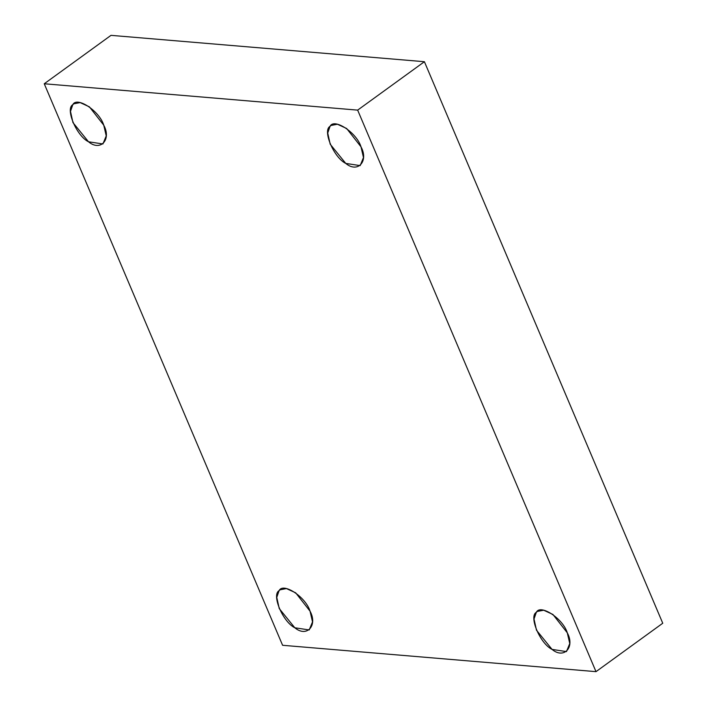 <?xml version="1.0" encoding="UTF-8"?>
<svg xmlns="http://www.w3.org/2000/svg" width="707" height="707" viewBox="0 0 707 707"><rect width="100%" height="100%" fill="white"/><g stroke="black" fill="none" stroke-linecap="round" stroke-linejoin="round"><path stroke-width="1.06" d="M310.046 611.175L295.685 592.828L286.45 588.577L280.087 589.797L279.079 590.69L276.773 597.371L279.247 608.586L294.81 627.763L309.206 629.955L312.521 621.886L310.046 611.175C317.956 625.615 306.767 637.802 294.81 627.763C282.906 622.019 271.338 594.781 279.079 590.69C283.074 581.994 305.831 597.044 310.046 611.175M103.752 125.192L89.4 106.845L80.156 102.595L73.793 103.814L72.794 104.707L70.488 111.388L72.962 122.603L88.525 141.78L102.922 143.972L106.236 135.903L103.752 125.192C111.671 139.632 100.482 151.819 88.525 141.78C76.612 136.036 65.053 108.798 72.794 104.707C76.789 96.011 99.546 111.061 103.752 125.192M361.003 146.826L346.642 128.488L337.407 124.238L331.044 125.457L330.036 126.35L327.73 133.031L330.204 144.237L345.767 163.423L360.163 165.615L363.478 157.537L361.003 146.826C368.913 161.267 357.724 173.462 345.767 163.423C333.863 157.679 322.295 130.441 330.036 126.35C334.031 117.654 356.788 132.704 361.003 146.826M567.288 632.809L552.936 614.471L543.692 610.221L537.329 611.44L536.321 612.333L534.015 619.014L536.489 630.22L552.061 649.406L566.457 651.598L569.771 643.52L567.288 632.809C575.198 647.25 564.009 659.445 552.061 649.406C540.148 643.662 528.589 616.424 536.321 612.333C540.325 603.637 563.072 618.687 567.288 632.809M282.597 645.288L44.249 83.762L110.999 35.35L44.249 83.762L282.597 645.288L596.001 671.65L662.751 623.238L424.403 61.712L357.654 110.124L596.001 671.65L282.597 645.288M662.751 623.238L596.001 671.65L357.654 110.124L44.249 83.762L357.654 110.124L424.403 61.712L110.999 35.35L424.403 61.712L662.751 623.238"/></g></svg>

